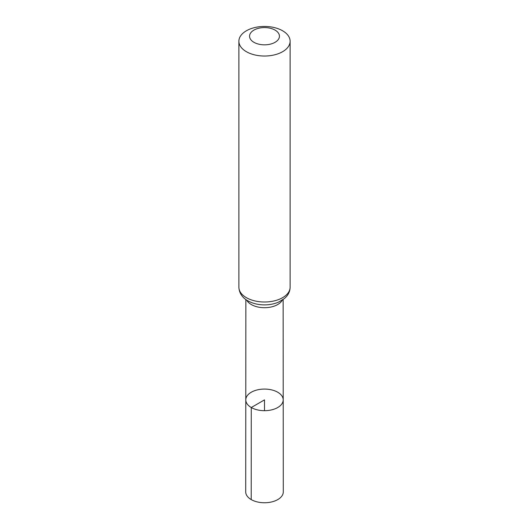 <?xml version="1.0" encoding="UTF-8"?>
<svg xmlns="http://www.w3.org/2000/svg" width="529" height="529" viewBox="0 0 529 529"><rect width="100%" height="100%" fill="white"/><g stroke="black" fill="none" stroke-linecap="round" stroke-linejoin="round"><path stroke-width="0.79" d="M251.268 407.522A18.713 10.805 180 0 1 245.787 399.878A18.713 10.805 180 0 1 264.5 389.073A18.713 10.805 180 0 1 283.213 399.878A18.713 10.805 180 0 1 271.668 409.863A18.713 10.805 180 0 1 251.268 407.522A18.713 10.805 180 0 1 245.787 399.878L245.714 491.91A18.786 10.844 180 0 0 251.215 499.581A18.786 10.844 180 0 0 271.694 501.928A18.786 10.844 180 0 0 283.286 491.91L283.213 399.878A18.713 10.805 180 0 1 271.668 409.863A18.713 10.805 180 0 1 251.268 407.522M253.933 42.307A14.944 8.629 180 0 1 260.632 27.872A14.944 8.629 180 0 1 278.935 38.438A14.944 8.629 180 0 1 253.933 42.307M246.388 51.697A25.617 14.792 180 0 1 238.883 41.242A25.617 14.792 180 0 1 264.5 26.45A25.617 14.792 180 0 1 290.117 41.242A25.617 14.792 180 0 1 274.306 54.904A25.617 14.792 180 0 1 246.388 51.697M264.5 410.683L264.5 399.878L251.268 407.522L251.215 499.581M282.307 300.115A18.634 10.759 180 0 1 251.321 304.552A18.634 10.759 180 0 1 246.693 300.115M246.388 297.668A25.617 14.792 180 0 1 238.883 287.207C239.168 294.474 244.153 298.825 247.803 300.796C252.769 303.56 258.483 304.929 264.93 304.883C269.869 304.816 274.412 303.897 278.558 302.125L284.45 298.521L286.506 296.485C288.86 293.74 290.064 290.652 290.117 287.207A25.617 14.792 180 0 1 274.306 300.875A25.617 14.792 180 0 1 246.388 297.668M245.859 299.546L245.787 399.878M283.141 299.546L283.213 399.878M238.883 41.242L238.883 287.207M290.117 41.242L290.117 287.207"/></g></svg>
